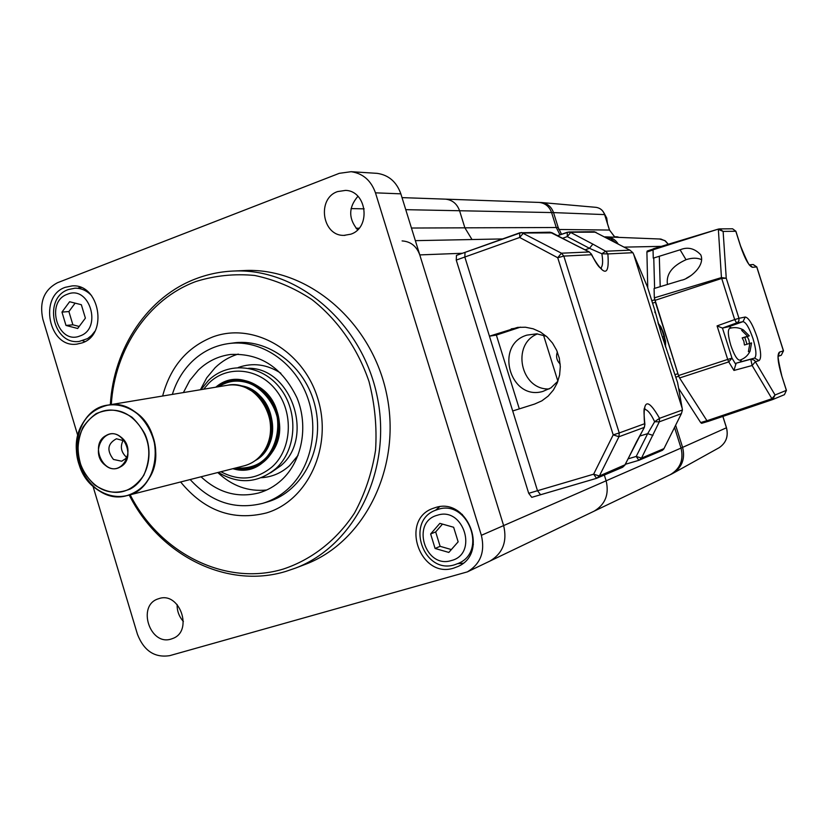 <?xml version="1.0" encoding="UTF-8"?>
<svg xmlns="http://www.w3.org/2000/svg" width="828" height="828" viewBox="0 0 828 828"><rect width="100%" height="100%" fill="white"/><g stroke="black" fill="none" stroke-linecap="round" stroke-linejoin="round"><path stroke-width="1.24" d="M375.477 173.249L377.164 173.352C388.684 175.039 396.581 181.87 400.856 193.845L503.641 525.583C507.367 541.502 502.824 553.321 490 561.042L489.317 561.374L490 561.042C502.824 553.321 507.367 541.502 503.641 525.583L419.775 254.91C416.556 246.154 410.667 241.497 402.097 240.917M670.804 474.413L673.226 473.181C682.189 467.023 685.315 458.422 682.603 447.379L675.627 425.23L682.603 447.379L681.03 448.072L674.53 427.434L681.03 448.072L606.127 480.799C609.315 494.337 605.299 504.459 594.1 511.176L593.5 511.466L594.1 511.176C605.299 504.459 609.315 494.337 606.127 480.799L604.326 475.055L606.127 480.799L481.368 535.312L375.467 192.831C371.058 180.483 362.954 173.435 351.134 171.696L339.283 173.331L57.546 282.71C44.091 289.81 39.185 301.972 42.849 319.194L77.822 435.694M541.108 202.498C547.173 203.181 551.313 206.555 553.528 212.599C551.479 206.897 547.618 203.553 541.947 202.57L539.131 202.425C545.217 203.119 549.368 206.493 551.583 212.568L556.261 227.514L464.891 227.835L472.001 239.53L464.891 227.835L459.571 210.736L464.891 227.835L411.444 228.031M444.75 199.124L445.567 199.155C452.388 199.941 457.056 203.802 459.571 210.736C457.056 203.802 452.388 199.941 445.567 199.155L444.75 199.124M80.192 288.724L81.123 287.575L80.192 288.724M557.937 381.139L550.91 387.887L542.847 391.437C509.965 401.104 494.068 344.551 526.97 335.112L536.73 333.829L546.263 336.22M549.119 388.963C520.636 390.216 510.959 344.22 537.538 333.891M540.456 494.782L531.762 497.338L528.709 493.302L537.496 490.714L540.58 494.74L537.496 490.714L512.698 410.967L534.65 404.043L541.822 400.856L548.167 396.115L553.394 390.029L557.275 382.857L559.614 374.939L560.308 366.628L559.314 358.296L556.685 350.337L552.535 343.102L547.07 336.934L540.518 332.09L533.211 328.809L525.459 327.226L517.624 327.391L489.441 336.178L464.829 257.022L537.496 490.714L593.635 474.185L599.379 475.976L624.985 464.798M552.317 232.885L523.451 233.02L519.684 237.481L464.829 257.022L465.025 252.333L464.829 257.022L456.249 260.075L528.709 493.302M456.249 260.075L456.466 255.386L464.829 252.436M543.499 335.133L557.886 381.211M519.322 408.877L496.365 335.081L489.441 336.178M462.635 515.461L462.303 514.374L462.635 515.461M609.491 230.143L604.595 214.597L553.528 212.599L558.196 227.503L561.529 234.262M605.278 236.88L605.992 236.87C611.178 237.067 615.214 239.416 618.112 243.908C615.452 239.747 611.747 237.408 606.996 236.911L605.278 236.88M726.435 427.786L682.603 447.379C685.387 459.147 681.806 467.986 671.881 473.916L671.353 474.175M681.03 448.072C683.814 459.871 680.233 468.741 670.276 474.682L669.738 474.941L670.276 474.682C680.233 468.741 683.814 459.871 681.03 448.072M604.937 236.932L610.64 238.536L615.256 242.397L610.64 238.536L604.937 236.932M558.196 227.503L556.261 227.514L559.987 234.81L556.261 227.514L551.583 212.568L405.761 209.67M647.206 286.353L633.617 254.196L682.189 408.38L677.594 382.567L669.335 357.944M633.617 254.196L632.871 252.695L607.876 253.927C609.636 276.707 604.171 276.976 591.492 254.724L563.816 256.09L619.23 432.951L644.567 423.75C642.559 399.189 647.558 397.378 659.564 418.306L682.427 409.995L682.189 408.38M594.214 231.705L629.901 250.159L632.871 252.695M595.963 232.171L567.252 232.244L567.294 236.611L570.709 232.471L592.869 244.125L589.464 248.307L567.294 236.611L562.616 238.257M592.869 244.125L605.661 251.236L601.852 253.751L589.464 248.307L584.982 249.87M575.046 244.881L551.945 232.689L549.771 232.192M456.466 255.386L521.474 232.502L561.456 253.202L589.215 251.971L574.684 244.695M561.456 253.202L557.73 257.736L563.816 256.09L561.456 253.202M531.762 497.338L596.574 478.325L593.635 474.185L613.196 434.866L618.951 436.739L599.379 475.976L596.574 478.325L622.635 467.261L624.943 465.098L636.722 441.417M622.635 467.261L624.778 465.212L644.236 427.465M636.525 441.81L644.35 427.445L644.909 424.35M639.578 436.097L647.672 433.665L654.648 421.731L659.295 421.825L641.493 458.132L638.864 460.316L662.369 450.339L663.756 449.035L681.403 413.648L659.295 421.825L659.564 418.306L654.648 421.731C650.911 413.752 647.517 409.612 644.453 409.301M654.938 312.663L654.876 310.469L647.496 287.047M520.439 327.132L496.365 335.081M628.079 458.847L636.215 456.435L647.672 433.665L652.95 435.393M638.812 460.327L625.337 464.301L638.864 460.316L636.215 456.435L641.493 458.132L663.984 448.6M682.427 409.995L681.403 413.648M677.594 382.567L677.78 383.592M670.194 359.062L669.096 357.323M736.133 363.223L751.193 359.145L754.525 360.335L775.049 394.987L771.913 398.713L752.135 365.521L733.95 370.447L736.133 363.223L740.294 361.96L741.609 359.487M733.95 370.447L728.754 361.898L679.591 377.972L678.515 375.55L727.698 359.435L717.079 325.901L734.674 319.587L721.447 277.597L654.337 297.863L654.089 288.527L681.392 280.226C688.42 279.367 705.766 266.181 700.747 254.796C694.578 248.307 687.695 246.641 680.109 249.808L686.008 259.692C692.125 257.715 697.331 257.715 701.647 259.681M720.505 229.035L718.466 229.056L653.354 248.773L653.033 249.808L718.456 229.056L719.594 228.901L723.123 231.405L718.362 229.397L721.447 277.597L726.249 278.218L738.959 318.314L745.241 317.02C748.781 317.704 752.766 324.524 757.196 337.482C761.046 350.606 761.667 358.307 759.059 360.584L755.343 361.753L752.135 365.521L750.789 359.228L754.546 358.079L740.294 361.96M654.337 297.863L678.515 375.55M653.033 249.808L653.261 258.15L680.109 249.808M707.919 421.483L706.967 420.727L771.913 398.713L772.793 399.51L707.919 421.483M679.591 377.972L706.967 420.727M731.507 327.919L729.106 326.625L722.461 328.074L731.983 358.12L735.864 364.537M654.834 300.409L721.633 278.456L726.249 278.218L723.123 231.405L735.895 231.26L732.583 228.797L735.802 231.24L740.511 246.061M717.079 325.901L722.461 328.074L737.417 322.641L738.918 320.757L738.959 318.314L734.674 319.587L736.682 323.003L742.995 321.647L745.241 317.02M686.34 278.28L691.163 275.434M686.267 259.609C672.201 265.881 665.929 274.171 667.44 284.47M652.578 303.162L655.403 302.23L677.935 373.718L675.089 374.608M647.744 287.813L646.896 252.064L647.217 251.029L653.126 249.021L647.217 251.029M654.606 288.372L653.768 257.984M701.606 423.325L707.733 421.493L701.606 423.325L700.664 422.559L678.639 388.384M659.295 256.276L660.216 286.664M559.376 358.596L559.097 357.354M617.264 236.818L614.686 237.005L609.543 230.06L604.595 214.597C603.115 210.478 600.3 208.066 596.16 207.352L595.415 207.29M561.705 234.2L560.918 233.351M402.025 197.623L539.131 202.425C545.217 203.119 549.368 206.493 551.583 212.568L553.528 212.599L558.817 229.48M618.299 237.087L618.837 237.377M557.368 351.972C555.754 356.589 556.695 360.615 560.173 364.03M183.381 621.455C179.086 616.653 176.995 611.012 177.13 604.523M158.976 598.603L158.065 598.903C136.765 605.589 149.94 646.119 171.148 639.05L172.793 638.471C193.566 631.081 179.728 591.285 158.976 598.603M357.582 229.842C348.329 218.54 348.443 207.362 357.924 196.298M337.576 191.589C316.575 198.461 322.133 236.177 344.013 235.369L350.72 234.21C371.296 227.814 366.918 190.782 345.514 190.399L337.576 191.589M304.445 564.686L305.667 564.22C364.641 541.874 401.756 467.209 386.811 394.966C372.393 322.62 309.061 268.2 245.999 270.456L241.01 270.694M110.331 404.706C113.55 347.967 147.788 296.445 196.65 278.487C208.987 273.871 221.811 271.367 235.111 270.973C298.732 268.696 362.695 323.769 377.289 396.974C392.41 470.076 354.974 545.59 295.461 568.122L285.774 571.423C226.541 589.505 159.235 555.039 129.23 495.03M130.172 494.792C159.804 553.301 225.609 586.71 283.455 569.012C311.887 559.531 336.717 540.146 354.487 513.07C364.92 493.809 371.938 472.86 375.56 450.204C377.04 427.103 374.856 404.209 369.009 381.532C357.727 348.381 337.741 319.774 311.908 299.55C293.836 287.699 274.772 279.678 254.693 275.465C234.521 273.561 214.949 275.569 195.988 281.479C148.274 298.98 114.709 349.137 111.294 404.55M162.63 396.022C170.382 366.856 187.118 347.149 212.848 336.913C253.337 321.813 303.348 350.337 317.807 398.62C332.897 446.696 307.975 500.671 266.399 512.946C232.999 521.247 204.402 510.917 180.618 481.968M65.277 287.316C38.316 296.176 48.759 348.205 76.693 344.148L82.024 342.927C108.613 334.791 99.629 283.311 72.057 285.919L65.277 287.316M80.037 287.161L77.946 288.32M82.697 340.774L84.953 341.591M435.042 507.699L433.21 508.32C399.51 519.477 419.848 579.196 453.672 568.122L457.936 566.507C489.617 553.104 467.365 496.241 435.042 507.699M439.627 506.767L435.538 510.255M457.739 563.682L463.1 563.226M268.231 501.685C303.007 491.211 324.98 447.927 315.313 406.962C306.06 365.883 267.475 337.006 231.768 343.216M92.995 486.243L137.448 634.289C143.937 650.87 154.701 657.991 169.74 655.641L467.396 571.869C480.561 563.93 485.218 551.748 481.368 535.312M473.378 544.545L472.591 544.783M459.323 512.925L460.047 512.542M127.046 495.589L243.991 465.864C251.981 463.784 258.491 459.147 263.532 451.943C267.93 445.402 270.301 437.929 270.642 429.515C270.539 412.634 264.008 399.624 251.05 390.485C243.598 385.807 235.783 384.057 227.617 385.227C257.115 378.986 282.555 422.342 265.043 449.563C259.93 458.07 252.913 463.504 243.991 465.864C251.981 463.784 258.491 459.147 263.532 451.943L260.24 456.093C277.194 440.517 274.285 406.434 254.765 392.648L245.926 387.732C267.91 395.246 278.839 428.097 266.088 448.528L260.24 456.093C280.361 437.971 271.615 396.239 245.926 387.732C271.615 396.239 280.361 437.971 260.24 456.093L266.088 448.528C278.839 428.097 267.91 395.246 245.926 387.732C262.476 395.36 271.015 409.125 271.532 429.018C271.439 412.592 265.084 399.945 252.468 391.054L245.926 387.732C255.386 391.53 262.538 398.465 267.382 408.525C262.538 398.465 255.386 391.53 245.926 387.732C271.615 396.239 280.361 437.971 260.24 456.093C267.247 448.962 271.015 439.937 271.532 429.018C271.201 437.205 268.903 444.481 264.618 450.846C276.107 429.121 272.826 409.725 254.765 392.648L245.926 387.732C271.615 396.239 280.361 437.971 260.24 456.093C272.205 442.659 274.585 426.803 267.382 408.525C274.585 426.803 272.205 442.659 260.24 456.093L263.532 451.943C276.159 434.462 271.149 404.84 253.409 392.13L251.05 390.485C243.598 385.807 235.783 384.057 227.617 385.227L226.903 385.341M237.688 469.548C258.926 472.084 278.632 453.071 279.284 428.811C280.257 404.592 261.855 381.584 240.462 379.928C231.364 379.234 223.146 381.656 215.808 387.183L220.393 384.182L215.808 387.183C240.472 366.09 281.841 392.669 279.284 428.811C281.841 392.669 240.472 366.09 215.808 387.183C234.127 372.176 263.977 381.263 274.596 405.668C263.977 381.263 234.127 372.176 215.808 387.183C230.194 377.226 245.036 377.413 260.334 387.752C245.036 377.413 230.194 377.226 215.808 387.183C248.359 358.917 297.676 412.872 273.116 450.836C263.211 466.071 249.797 472.022 232.875 468.689L237.688 469.548M257.839 465.719C276.914 455.928 284.925 427.621 274.596 405.668C264.556 383.561 238.981 373.635 220.393 384.182C238.981 373.635 264.556 383.561 274.596 405.668C284.925 427.621 276.914 455.928 257.839 465.719C249.921 469.776 241.6 470.759 232.875 468.689C255.469 475.003 278.995 455.152 279.284 428.811C278.995 455.152 255.469 475.003 232.875 468.689C263.666 478.015 290.876 437.733 274.596 405.668C290.876 437.733 263.666 478.015 232.875 468.689C273.716 481.41 297.48 413.058 260.334 387.752C297.48 413.058 273.716 481.41 232.875 468.689C241.6 470.759 249.921 469.776 257.839 465.719M130.172 489.058C147.187 480.126 154.184 454.075 144.817 433.789C132.345 412.054 116.127 405.337 96.172 413.627C78.536 426.586 73.806 444.843 81.982 468.431C94.019 489.959 110.083 496.831 130.172 489.058M96.866 409.032C115.268 398.371 140.739 408.659 150.851 431.336C161.253 453.847 153.459 482.745 134.571 492.629C115.827 502.855 90.935 491.967 81.154 469.745C71.105 447.679 78.318 419.361 96.866 409.032M120.226 466.982C137.479 458.515 122.503 425.406 106.056 435.559C89.01 444.108 103.728 476.887 120.226 466.982M82.158 424.309C88.296 413.482 97.021 407.055 108.344 405.037C140.522 398.154 168.653 447.058 149.661 477.508C144.124 487.03 136.485 493.074 126.756 495.661C93.719 505.649 63.011 455.98 82.158 424.309M272.226 450.153C263.242 464.177 250.956 470.149 235.38 468.058L237.729 468.389L235.38 468.058C243.09 469.372 250.418 468.234 257.353 464.663C250.418 468.234 243.09 469.372 235.38 468.058C260.189 469.466 274.482 456.342 278.239 428.707C274.482 456.342 260.189 469.466 235.38 468.058C264.722 474.786 288.951 436.366 273.675 406.165C288.951 436.366 264.722 474.786 235.38 468.058C274.389 477.425 294.82 412.561 259.785 388.715C294.82 412.561 274.389 477.425 235.38 468.058C250.956 470.149 263.242 464.177 272.226 450.153C295.42 414.362 250.573 362.322 218.354 386.769C225.071 382.35 232.42 380.466 240.42 381.087C261.255 382.712 279.181 405.12 278.239 428.707C277.608 452.336 258.419 470.863 237.729 468.389C258.419 470.863 277.608 452.336 278.239 428.707C279.181 405.12 261.255 382.712 240.42 381.087C232.42 380.466 225.071 382.35 218.354 386.769L220.879 385.227C238.992 374.97 263.894 384.637 273.675 406.165C283.725 427.548 275.931 455.121 257.353 464.663C275.931 455.121 283.725 427.548 273.675 406.165C263.894 384.637 238.992 374.97 220.879 385.227L218.354 386.769C242.718 368.657 280.589 394.697 278.239 428.707C280.589 394.697 242.718 368.657 218.354 386.769C236.332 374.008 263.697 383.354 273.675 406.165C263.697 383.354 236.332 374.008 218.354 386.769C232.006 378.489 245.812 379.141 259.785 388.715C245.812 379.141 232.006 378.489 218.354 386.769C250.573 362.322 295.42 414.362 272.226 450.153M95.065 487.992C65.091 466.195 74.034 408.597 108.344 405.037C118.342 403.65 127.75 406.279 136.568 412.924C165.931 433.665 159.059 489.555 126.756 495.661C115.516 498.177 104.949 495.62 95.065 487.992M131.952 417.188C112.246 405.037 95.893 408.452 82.893 427.403C73.733 449.19 77.615 468.358 94.547 484.897C113.912 497.369 130.317 494.202 143.751 475.407C153.263 453.299 149.33 433.893 131.952 417.188M105.353 465.326C121.188 478.936 137.717 449.325 120.95 437.112C104.959 423.677 88.803 453.216 105.353 465.326M125.297 442.152L123.807 440.734L116.437 438.778C107.547 443.57 106.543 450.453 113.446 459.447L121.695 461.217L125.752 458.588L127.926 454.707M123.175 440.279C120.07 446.385 121.002 451.871 125.97 456.725L126.736 457.284M155.654 455.038C153.977 476.493 144.341 490.031 126.756 495.661C102.061 502.71 74.996 475.934 76.445 446.499C78.246 423.522 88.886 409.705 108.344 405.037C132.107 400.473 157.113 426.617 155.654 455.038M68.227 289.603C42.952 298.121 52.723 345.1 79.136 341.446L87.592 338.6L91.546 335.475L94.806 331.397M91.587 295.648C86.774 290.556 81.216 288.072 74.903 288.196L68.755 289.469M75.131 303.141L68.9 311.556L72.885 324.814L79.188 326.46M61.965 312.094L65.981 325.435L77.677 328.488L85.387 318.138L81.341 304.725L69.614 301.734L61.965 312.094L68.9 311.556M72.885 324.814L65.981 325.435M454.862 564.696L458.671 563.257C487.733 551.086 467.458 498.984 437.826 509.448L436.066 510.058C404.809 520.584 423.356 575.015 454.758 564.737L458.671 563.257M442.483 524.103L435.673 531.928L440.113 546.325L451.353 549.564M430.632 533.967L435.093 548.467L448.828 552.431L458.143 541.833L453.64 527.26L439.865 523.358L430.632 533.967L435.673 531.928M440.113 546.325L435.093 548.467M657.939 322.899L660.847 326.708L665.577 341.353L665.35 346.342M664.822 344.727L664.056 336.478L662.338 337.037L664.553 336.458L663.259 332.287L658.426 324.441M749.889 343.434L751.555 342.916L750.075 351.144L748.388 351.641L749.889 343.361L744.444 344.997L743.855 341.26L742.188 337.865L747.632 336.261L741.64 330.351L743.337 329.917L749.309 335.837L747.249 336.603L748.895 339.956L749.485 343.485M750.075 351.144C747.922 355.605 744.475 358.617 739.746 360.19L739.735 360.19C737.096 359.932 734.115 354.964 730.793 345.297C727.988 335.65 727.584 330.02 729.592 328.405L729.665 328.385M742.25 337.959L747.632 336.261M741.795 330.434L743.337 329.948M746.991 344.22L744.817 337.369L743.099 337.689M743.13 337.793L749.309 335.837M744.817 337.369L747.249 336.603M606.696 221.024L604.802 215.011M248.669 368.263C291.622 368.005 314.743 437.546 280.858 465.688L270.57 472.829M172.348 394.407C176.323 381.563 182.833 370.665 191.868 361.722C202.746 351.227 215.528 345.11 230.194 343.372C260.82 339.946 293.195 361.194 306.381 394.242C319.67 427.238 311.752 467.313 288.082 488.83C280.547 495.682 272.081 500.516 262.683 503.352C235.121 510.172 210.954 502.244 190.171 479.547M266.688 490.01C248.431 491.863 232.119 486.036 217.764 472.529M200.428 389.74L206.71 377.837L215.114 367.715C221.832 361.246 229.532 356.702 238.236 354.084M183.402 392.575L189.757 380.466L198.265 370.178C207.486 361.318 218.281 356.081 230.639 354.467C260.271 353.028 282.4 367.529 297.045 397.989C308.73 426.534 302.003 461.372 281.479 480.116C274.761 486.243 267.196 490.518 258.771 492.95C237.522 498.187 218.271 492.795 201.028 476.783M238.278 367.487C252.83 362.374 267.02 364.289 280.847 373.221M298.049 455.359L289.51 465.678C281.354 473.047 271.967 477.052 261.358 477.715M462.407 253.264L419.775 254.91M359.093 228.217L356.04 228.228M364.165 208.853L351.082 208.584M669.8 358.928L661.324 333.819L654.876 310.469M629.901 250.159L605.661 251.236L607.876 253.927L601.852 253.751C603.177 261.513 602.784 266.326 600.662 268.189M557.679 235.649L567.108 232.316M591.482 254.165L589.215 251.971M644.546 409.042L644.95 408.39C643.718 406.962 643.687 412.209 644.867 424.112L644.298 427.372L618.951 436.739L619.23 432.951L613.196 434.866L557.73 257.736L519.684 237.481L519.756 232.782L550.04 232.192L589.236 251.919L591.554 254.341C598.779 269.048 601.004 268.096 601.511 268.593L600.921 268.355M596.502 478.336L540.58 494.74M517.976 327.847L511.238 328.882M465.191 252.302L519.57 232.875M732.356 228.797L719.594 228.901M781.642 375.529L786.434 390.33L784.426 394.677L772.793 399.51L775.049 394.987L786.362 390.371L781.642 375.529C777.72 362.105 776.995 354.301 779.49 352.097L783.412 350.896L781.27 355.222L778.32 356.257L781.28 355.222L778.33 356.154M781.725 375.498L781.725 375.498C778.33 360.987 777.295 354.229 778.61 355.212L778.01 356.102M779.49 352.097L778.372 355.895M783.412 350.896L756.74 266.978M753.045 264.515L756.709 266.906L752.538 267.309C749.04 266.305 745.024 259.195 740.48 245.968M749.754 264.908L752.538 267.309M727.698 359.435L728.754 361.898L731.983 358.12L727.698 359.435M759.059 360.584L754.546 358.079C756.761 356.195 756.254 349.747 753.035 338.745C749.319 327.888 745.966 322.185 742.995 321.647L729.106 326.625M678.753 376.233L675.886 377.123M651.802 300.709L654.648 299.777M653.033 249.952L646.896 252.064M700.664 422.559L706.936 420.686M718.331 448.155L719.128 447.71C726.094 442.928 728.536 436.294 726.446 427.807L722.854 416.432M661.324 246.361L624.177 247.127M668.237 244.27L664.832 240.575L659.378 238.95M614.987 237.222L609.46 230.049L558.91 229.48M604.637 214.7L604.678 214.618C603.188 210.488 600.341 208.066 596.16 207.352L541.947 202.57M375.467 192.831L400.856 193.845M255.241 460.565C284.915 444.915 273.002 388.053 239.551 385.641C273.002 388.053 284.915 444.915 255.241 460.565L261.896 455.265L267.185 448.258C281.841 425.168 265.25 387.783 239.551 385.641C260.334 390.568 271.356 404.944 272.629 428.78C271.356 404.944 260.334 390.568 239.551 385.641C252.364 387.752 262.01 395.308 268.489 408.307C262.01 395.308 252.364 387.752 239.551 385.641L248.027 387.928L255.883 392.451L248.027 387.928L239.551 385.641C273.002 388.053 284.915 444.915 255.241 460.565C265.954 453.62 271.75 443.021 272.629 428.78C271.75 443.021 265.954 453.62 255.241 460.565C272.122 447.907 276.542 430.488 268.489 408.307C276.542 430.488 272.122 447.907 255.241 460.565C277.711 448.372 278.177 407.945 255.883 392.451C278.177 407.945 277.711 448.372 255.241 460.565C284.915 444.915 273.002 388.053 239.551 385.641C265.25 387.783 281.841 425.168 267.185 448.258L261.896 455.265L255.241 460.565M79.923 335.971C102.796 328.623 89.507 284.584 67.368 294.261C44.795 301.837 57.836 345.245 79.923 335.971M451.332 560.556C478.48 554.077 463.68 506.198 437.36 515.244C410.595 522.002 425.085 569.136 451.332 560.556M663.435 340.443L664.191 340.194M203.626 389.212L209.06 382.929C227.586 364.662 259.257 367.953 276.397 390.619C293.816 413.017 291.849 448.962 272.412 466.609C256.556 479.826 239.385 481.534 220.9 471.732M671.881 473.916L467.396 571.869M502.544 238.93L415.356 240.658M605.992 236.87L604.864 236.891M557.648 235.638L568.857 231.985L594.421 231.705M718.456 229.056L653.354 248.773M781.27 355.222L783.495 350.865L756.802 266.916L753.211 264.505L749.661 264.825M735.895 231.26L740.574 245.978C746.556 260.551 749.775 266.968 750.22 265.229L749.247 264.877M784.426 394.677L786.434 390.33M772.783 399.51L707.909 421.493M668.289 244.25L665.453 240.989L660.858 239.054L606.996 236.911M614.386 236.798L617.388 236.818M618.878 237.377L618.237 237.046M722.906 416.412L726.498 427.786C728.588 436.263 726.125 442.908 719.128 447.71L673.226 473.181M344.013 235.369L344.997 235.359M245.999 270.456L235.111 270.973M305.667 564.22L295.461 568.122M77.252 344.086L76.693 344.148M351.134 171.696L377.164 173.352M227.617 385.227L108.344 405.037M252.468 391.054L251.05 390.485L252.468 391.054M74.903 288.196L68.362 289.541M665.557 346.984L665.577 341.353L663.259 332.287M660.847 326.708L663.083 331.79M743.337 329.917C738.969 327.484 734.395 326.977 729.592 328.405M607.441 223.394L606.727 218.064L604.109 213.169M230.194 343.372L235.183 342.751M218.292 472.395C238.671 484.597 257.881 483.314 275.941 468.544C296.631 449.811 298.701 411.878 280.195 388.28C262 364.382 228.217 360.998 208.49 380.435M200.966 389.657L208.377 380.538M262.683 503.352L268.231 501.696"/></g></svg>
